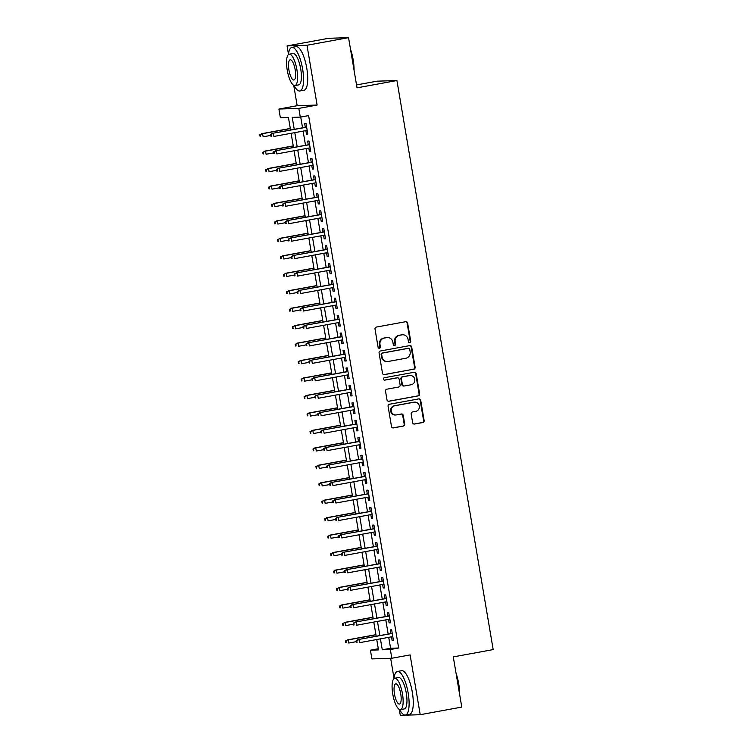 <?xml version="1.0" encoding="UTF-8"?>
<svg xmlns="http://www.w3.org/2000/svg" width="753" height="753" viewBox="0 0 753 753"><rect width="100%" height="100%" fill="white"/><g stroke="black" fill="none" stroke-linecap="round" stroke-linejoin="round"><path stroke-width="1.13" d="M409.792 342.728A1.214 1.158 88.1 0 0 410.733 341.316L407.655 323.112A1.741 1.657 88.1 0 0 405.735 321.7L376.368 327.075A1.741 1.657 88.1 0 0 375.022 329.089L378.1 347.293A1.214 1.158 88.1 0 0 379.446 348.281A1.214 1.158 88.1 0 0 380.387 346.879L379.983 344.516A5.563 5.299 88.1 0 1 384.284 338.078L386.731 337.636A5.563 5.299 88.1 0 1 392.878 342.163L393.273 344.516A1.214 1.158 88.1 0 0 394.619 345.505A1.214 1.158 88.1 0 0 395.56 344.093L395.165 341.74A5.563 5.299 88.1 0 1 399.457 335.301L401.904 334.85A5.563 5.299 88.1 0 1 408.051 339.377L408.446 341.74A1.214 1.158 88.1 0 0 409.792 342.728M409.359 342.719A1.214 1.158 88.1 0 0 410.197 341.335L407.119 323.131A1.741 1.657 88.1 0 0 405.698 321.71M379.013 348.272A1.214 1.158 88.1 0 0 379.851 346.888L379.446 344.535L379.983 344.516M394.186 345.495A1.214 1.158 88.1 0 0 395.024 344.112L394.619 341.758L395.165 341.74M412.625 422.631A1.741 1.657 88.1 0 0 414.545 424.043L422.791 422.537A1.741 1.657 88.1 0 0 424.127 420.522L420.711 400.304A1.741 1.657 88.1 0 0 418.79 398.892L389.423 404.267A1.741 1.657 88.1 0 0 388.077 406.281L391.494 426.499A1.741 1.657 88.1 0 0 393.414 427.911L403.373 426.085A1.741 1.657 88.1 0 0 404.709 424.08L403.25 415.421A1.741 1.657 88.1 0 0 401.33 414.009L396.389 414.912A4.65 4.433 88.1 0 1 391.212 410.799A4.65 4.433 88.1 0 1 394.845 405.745L414.178 402.206A4.65 4.433 88.1 0 1 419.365 406.319A4.65 4.433 88.1 0 1 415.731 411.373L412.503 411.966A1.741 1.657 88.1 0 0 411.166 413.971L412.625 422.631M388.727 637.33L390.581 648.277L398.657 648.004L390.346 649.528L391.824 658.254L371.897 658.913L370.42 650.187L378.505 649.914L376.745 639.523M348.545 37.65L306.989 45.255L287.072 45.914L328.628 38.299L348.545 37.65L357.035 87.837L396.925 80.533L493.177 649.594L453.287 656.898L461.777 707.086L420.221 714.701L410.112 654.912L391.824 658.254M293.736 85.343L297.181 105.702L317.107 105.043L306.989 45.255M317.107 105.043L298.819 108.394L300.296 117.12L292.22 117.383L294.244 129.347M398.657 648.004L308.608 115.595L300.296 117.12M413.774 369.243A1.741 1.657 88.1 0 0 415.119 367.238L411.693 347.02A1.741 1.657 88.1 0 0 409.773 345.599L380.406 350.983A1.741 1.657 88.1 0 0 379.07 352.988L382.486 373.206A1.741 1.657 88.1 0 0 384.406 374.627L413.237 369.262A1.741 1.657 88.1 0 0 414.574 367.248L411.157 347.029A1.741 1.657 88.1 0 0 409.736 345.608M416.202 373.657L419.619 393.875A1.741 1.657 88.1 0 1 418.282 395.89L388.915 401.264A1.741 1.657 88.1 0 1 386.995 399.852L385.527 391.202A1.741 1.657 88.1 0 1 386.873 389.188L398.779 387.004A1.741 1.657 88.1 0 0 400.125 384.99L399.146 379.258A1.741 1.657 88.1 0 0 397.226 377.837L384.83 380.114A1.214 1.158 88.1 0 1 383.475 379.032A1.214 1.158 88.1 0 1 384.425 377.714L414.282 372.246A1.741 1.657 88.1 0 1 416.202 373.657L415.665 373.676L419.082 393.894L419.619 393.875M399.288 709.392L400.295 715.35L420.221 714.701M305.869 130.608L306.462 134.1L307.808 134.053L306.029 123.586L304.683 123.624L305.313 127.323M308.815 148.059L309.408 151.56L310.754 151.513L308.984 141.037L307.638 141.084L308.259 144.774M311.77 165.519L312.363 169.011L313.709 168.964L311.94 158.497L310.594 158.535L311.215 162.234M314.726 182.97L315.319 186.471L316.665 186.424L314.886 175.948L313.54 175.995L314.17 179.685M317.672 200.43L318.265 203.922L319.611 203.884L317.841 193.408L316.495 193.455L317.117 197.145M320.627 217.881L321.22 221.382L322.566 221.335L320.797 210.859L319.451 210.906L320.072 214.596M323.583 235.341L324.176 238.833L325.522 238.795L323.743 228.319L322.397 228.366L323.028 232.056M326.529 252.792L327.122 256.293L328.468 256.246L326.698 245.779L325.352 245.817L325.974 249.516M329.485 270.252L330.078 273.744L331.424 273.706L329.654 263.23L328.308 263.277L328.929 266.967M332.44 287.712L333.033 291.204L334.379 291.157L332.61 280.69L331.254 280.728L331.885 284.427M335.396 305.163L335.979 308.664L337.325 308.617L335.556 298.141L334.21 298.188L334.84 301.878M338.342 322.623L338.935 326.115L340.281 326.068L338.511 315.601L337.165 315.639L337.786 319.338M341.297 340.074L341.89 343.575L343.236 343.528L341.467 333.052L340.121 333.099L340.742 336.789M344.253 357.534L344.836 361.026L346.182 360.988L344.413 350.512L343.067 350.559L343.697 354.249M347.199 374.985L347.792 378.486L349.138 378.439L347.368 367.963L346.022 368.01L346.644 371.7M350.154 392.445L350.747 395.937L352.093 395.899L350.324 385.423L348.978 385.47L349.599 389.16M353.11 409.896L353.694 413.397L355.039 413.35L353.27 402.883L351.924 402.921L352.555 406.62M356.056 427.356L356.649 430.857L357.995 430.81L356.225 420.334L354.879 420.381L355.501 424.071M359.012 444.816L359.605 448.308L360.951 448.261L359.181 437.794L357.835 437.832L358.456 441.531M361.967 462.267L362.551 465.768L363.897 465.721L362.127 455.245L360.781 455.292L361.412 458.982M364.913 479.727L365.506 483.219L366.852 483.172L365.083 472.705L363.737 472.743L364.358 476.442M367.869 497.178L368.462 500.679L369.808 500.632L368.038 490.156L366.692 490.203L367.313 493.893M370.824 514.638L371.408 518.13L372.754 518.092L370.984 507.616L369.638 507.663L370.269 511.353M373.77 532.089L374.363 535.59L375.709 535.543L373.94 525.067L372.594 525.114L373.215 528.804M376.726 549.549L377.319 553.041L378.665 553.003L376.895 542.527L375.549 542.574L376.171 546.264M379.681 567L380.265 570.501L381.62 570.454L379.841 559.987L378.495 560.025L379.126 563.724M382.628 584.46L383.221 587.961L384.567 587.914L382.797 577.438L381.451 577.485L382.072 581.175M385.583 601.92L386.176 605.412L387.522 605.365L385.752 594.898L384.406 594.936L385.028 598.635M388.539 619.371L389.132 622.872L390.478 622.825L388.699 612.349L387.353 612.396L387.983 616.086M300.729 117.044L302.555 127.822M303.111 131.107L305.511 145.282M306.066 148.567L308.457 162.733M309.012 166.018L311.413 180.193M311.968 183.478L314.368 197.653M314.923 200.929L317.314 215.104M317.87 218.389L320.27 232.564M320.825 235.84L323.225 250.015M323.781 253.3L326.171 267.475M326.727 270.76L329.127 284.926M329.682 288.211L332.082 302.386M332.638 305.671L335.029 319.837M335.584 323.122L337.984 337.297M338.539 340.582L340.94 354.757M341.495 358.033L343.886 372.208M344.441 375.493L346.841 389.668M347.397 392.944L349.797 407.119M350.352 410.404L352.743 424.579M353.298 427.864L355.698 442.03M356.254 445.315L358.654 459.49M359.209 462.775L361.6 476.941M362.155 480.226L364.556 494.401M365.111 497.686L367.511 511.861M368.066 515.137L370.457 529.312M371.013 532.597L373.413 546.772M373.968 550.057L376.368 564.223M376.924 567.508L379.314 581.683M379.87 584.968L382.27 599.134M382.825 602.419L385.225 616.594M385.781 619.879L388.171 634.045M391.485 636.831L392.078 640.323L393.424 640.276L391.654 629.809L390.308 629.847L390.929 633.546M396.925 80.533L377.008 81.183L356.546 84.929M390.647 658.291L394.026 678.265M378.298 648.738L370.42 650.187M290.564 130.015L288.446 117.506L280.37 117.779L278.902 109.044L298.819 108.394M297.181 105.702L278.902 109.044M287.072 45.914L288.474 54.216M380.416 638.855L382.27 649.792L390.346 649.528M294.8 132.632L297.2 146.807M297.755 150.082L300.146 164.258M300.701 167.543L303.101 181.718M303.657 184.993L306.057 199.168M306.612 202.453L309.003 216.629M309.558 219.914L311.958 234.079M312.514 237.364L314.914 251.54M315.469 254.825L317.86 268.99M318.415 272.275L320.816 286.451M321.371 289.736L323.771 303.911M324.327 307.186L326.717 321.362M327.273 324.647L329.673 338.822M330.228 342.097L332.628 356.273M333.184 359.558L335.574 373.733M336.13 377.018L338.53 391.184M339.085 394.468L341.486 408.644M342.041 411.929L344.432 426.094M344.987 429.379L347.387 443.555M347.942 446.84L350.343 461.015M350.898 464.29L353.289 478.466M353.844 481.751L356.244 495.926M356.8 499.211L359.2 513.377M359.755 516.662L362.146 530.837M362.701 534.122L365.101 548.288M365.657 551.572L368.057 565.748M368.612 569.033L371.003 583.199M371.558 586.483L373.959 600.659M374.514 603.944L376.914 618.119M377.469 621.394L379.86 635.57M376.189 636.247L373.789 622.072M373.234 618.787L370.843 604.612M370.288 601.336L367.888 587.161M367.332 583.876L364.932 569.701M364.377 566.416L361.977 552.25M361.421 548.965L359.03 534.79M358.475 531.505L356.075 517.339M355.52 514.054L353.119 499.879M352.564 496.594L350.173 482.419M349.618 479.143L347.218 464.968M346.662 461.683L344.262 447.508M343.707 444.232L341.316 430.057M340.761 426.772L338.361 412.597M337.805 409.312L335.405 395.146M334.85 391.861L332.459 377.686M331.904 374.401L329.503 360.235M328.948 356.95L326.548 342.775M325.993 339.49L323.602 325.315M323.046 322.039L320.646 307.864M320.091 304.579L317.691 290.404M317.135 287.128L314.745 272.953M314.189 269.668L311.789 255.493M311.234 252.208L308.834 238.042M308.278 234.757L305.887 220.582M305.332 217.297L302.932 203.131M302.377 199.846L299.976 185.671M299.421 182.386L297.03 168.211M296.475 164.935L294.075 150.76M293.519 147.475L291.119 133.3M390.581 648.277L382.27 649.792M306.462 134.1L307.77 133.865M309.408 151.56L310.725 151.315M312.363 169.011L313.672 168.776M315.319 186.471L316.627 186.226M318.265 203.922L319.583 203.687M321.22 221.382L322.529 221.137M324.176 238.833L325.484 238.597M327.122 256.293L328.44 256.048M330.078 273.744L331.395 273.508M333.033 291.204L334.341 290.969M335.979 308.664L337.297 308.419M338.935 326.115L340.252 325.88M341.89 343.575L343.199 343.33M344.836 361.026L346.154 360.791M347.792 378.486L349.11 378.241M350.747 395.937L352.056 395.702M353.694 413.397L355.011 413.152M356.649 430.857L357.967 430.612M359.605 448.308L360.913 448.073M362.551 465.768L363.868 465.523M365.506 483.219L366.824 482.984M368.462 500.679L369.77 500.434M371.408 518.13L372.726 517.895M374.363 535.59L375.681 535.345M377.319 553.041L378.627 552.806M380.265 570.501L381.583 570.256M383.221 587.961L384.538 587.716M386.176 605.412L387.484 605.177M389.132 622.872L390.44 622.627M392.078 640.323L393.395 640.088M402.648 334.774L402.111 334.793A5.563 5.299 88.1 0 0 401.368 334.869L401.904 334.85M394.619 341.758A5.563 5.299 88.1 0 1 398.921 335.32L401.368 334.869M387.475 337.551L386.938 337.57A5.563 5.299 88.1 0 0 386.185 337.645L386.731 337.636M379.446 344.535A5.563 5.299 88.1 0 1 383.738 338.097L386.185 337.645M383.908 374.636L413.237 369.262M409.736 349.317A1.214 1.158 88.1 0 0 408.39 348.328L382.609 353.044A1.214 1.158 88.1 0 0 381.667 354.456L382.091 356.941A5.563 5.299 88.1 0 0 388.237 361.468L405.858 358.24A5.563 5.299 88.1 0 0 410.15 351.802L409.736 349.317M408.173 348.338A1.214 1.158 88.1 0 0 407.844 348.347L408.39 348.328M387.494 361.553L386.957 361.562A5.563 5.299 88.1 0 1 381.545 356.96L381.131 354.475A1.214 1.158 88.1 0 1 382.072 353.063L407.844 348.347M388.407 401.274L417.746 395.909A1.741 1.657 88.1 0 0 419.082 393.894M397.462 377.818L396.925 377.837A1.741 1.657 88.1 0 0 396.69 377.855L384.406 380.105M411.138 384.745A4.65 4.433 88.1 0 0 410.216 375.512A4.65 4.433 88.1 0 0 409.585 375.578L402.78 376.82A1.741 1.657 88.1 0 0 401.434 378.834L402.403 384.576A1.741 1.657 88.1 0 0 404.323 385.988L411.138 384.745M410.216 375.512L409.67 375.531A4.65 4.433 88.1 0 0 409.048 375.596L409.585 375.578M404.097 386.016L403.552 386.035A1.741 1.657 88.1 0 1 401.867 384.595L400.897 378.853A1.741 1.657 88.1 0 1 402.234 376.839L409.048 375.596M415.665 373.676A1.741 1.657 88.1 0 0 414.244 372.255M414.799 402.14L414.263 402.158A4.65 4.433 88.1 0 0 413.642 402.224L414.178 402.206M395.767 414.978L395.231 414.997A4.65 4.433 88.1 0 1 394.308 405.763L413.642 402.224M392.915 427.92L402.836 426.104A1.741 1.657 88.1 0 0 404.173 424.09L402.714 415.44A1.741 1.657 88.1 0 0 401.293 414.018M414.046 424.052L422.245 422.555A1.741 1.657 88.1 0 0 423.591 420.541L420.174 400.323A1.741 1.657 88.1 0 0 418.753 398.892M259.823 134.787L260.114 136.528L260.651 136.509L260.359 134.768L259.823 134.787L262.618 133.667L263.145 136.811L270.76 135.418M260.651 136.509L260.114 136.528M260.359 134.768L262.618 133.667L290.329 128.594M261.649 133.695L290.3 128.452M306.622 127.078L272.417 133.347L306.65 127.219M271.127 134.411L270.591 134.429L270.882 136.171L271.419 136.161L271.127 134.411L273.386 133.309L273.913 136.453L307.177 130.363M271.419 136.161L270.882 136.171M272.417 133.347L270.591 134.429M350.493 49.143A21.621 6.504 79.6 0 1 353.148 59.694A21.621 6.504 79.6 0 1 354.07 70.302M353.712 68.194A22.148 6.664 -100.4 0 0 352.809 59.779A22.148 6.664 -100.4 0 0 350.87 51.402M294.094 85.503A22.148 6.664 -100.4 0 0 299.873 90.981A22.148 6.664 -100.4 0 0 302.612 68.975A22.148 6.664 -100.4 0 0 291.891 47.401A22.148 6.664 -100.4 0 0 288.427 54.574M299.873 90.981L304.024 90.219A22.148 6.664 -100.4 0 0 306.772 68.212A22.148 6.664 -100.4 0 0 296.051 46.639L291.891 47.401M289.19 54.207L293.011 53.501A15.945 4.8 79.6 0 1 300.729 69.031A15.945 4.8 79.6 0 1 298.753 84.882L294.931 85.578A15.945 4.8 -100.4 0 0 296.908 69.728A15.945 4.8 -100.4 0 0 289.19 54.207A15.945 4.8 -100.4 0 0 287.213 70.048A15.945 4.8 -100.4 0 0 294.931 85.578M288.936 69.991A10.278 3.097 -100.4 0 0 293.915 79.997A10.278 3.097 -100.4 0 0 295.185 69.784A10.278 3.097 -100.4 0 0 290.206 59.779A10.278 3.097 -100.4 0 0 288.936 69.991M456.045 673.191A21.621 6.504 79.6 0 1 458.699 683.743A21.621 6.504 79.6 0 1 459.622 694.36M459.264 692.252A22.148 6.664 -100.4 0 0 458.361 683.828A22.148 6.664 -100.4 0 0 456.422 675.45M399.645 709.552A22.148 6.664 -100.4 0 0 405.425 715.03A22.148 6.664 -100.4 0 0 408.164 693.024A22.148 6.664 -100.4 0 0 397.443 671.46A22.148 6.664 -100.4 0 0 393.979 678.632M405.425 715.03L409.576 714.268A22.148 6.664 -100.4 0 0 412.324 692.261A22.148 6.664 -100.4 0 0 401.603 670.697L397.443 671.46M394.741 678.255L398.563 677.559A15.945 4.8 79.6 0 1 406.281 693.08A15.945 4.8 79.6 0 1 404.305 708.931L400.483 709.627A15.945 4.8 -100.4 0 0 402.46 693.786A15.945 4.8 -100.4 0 0 394.741 678.255A15.945 4.8 -100.4 0 0 392.765 694.106A15.945 4.8 -100.4 0 0 400.483 709.627M394.487 694.05A10.278 3.097 -100.4 0 0 399.457 704.055A10.278 3.097 -100.4 0 0 400.737 693.842A10.278 3.097 -100.4 0 0 395.758 683.837A10.278 3.097 -100.4 0 0 394.487 694.05M262.769 152.238L263.07 153.988L263.606 153.97L263.315 152.219L262.769 152.238L265.574 151.118L266.101 154.261L273.706 152.868M263.606 153.97L263.07 153.988M263.315 152.219L265.574 151.118L293.275 146.044M264.604 151.155L293.256 145.903M265.724 169.698L266.016 171.439L266.562 171.42L266.261 169.679L265.724 169.698L268.52 168.578L269.056 171.722L276.662 170.329M266.562 171.42L266.016 171.439M266.261 169.679L268.52 168.578L296.23 163.505M267.55 168.606L296.202 163.363M268.68 187.149L268.972 188.899L269.508 188.881L269.216 187.13L268.68 187.149L271.475 186.029L272.002 189.172L279.617 187.779M269.508 188.881L268.972 188.899M269.216 187.13L271.475 186.029L299.186 180.955M270.506 186.066L299.157 180.814M271.626 204.609L271.927 206.35L272.464 206.331L272.172 204.59L271.626 204.609L274.431 203.489L274.958 206.633L282.563 205.24M272.464 206.331L271.927 206.35M272.172 204.59L274.431 203.489L302.132 198.416M273.461 203.517L302.113 198.274M309.577 144.538L275.372 150.798L309.596 144.68M274.083 151.871L273.546 151.89L273.838 153.631L274.374 153.612L274.083 151.871L276.342 150.769L276.869 153.913L310.132 147.823M274.374 153.612L273.838 153.631M275.372 150.798L273.546 151.89M312.533 161.989L278.318 168.258L312.551 162.13M277.029 169.321L276.492 169.34L276.793 171.091L277.33 171.072L277.029 169.321L279.288 168.22L279.824 171.364L313.088 165.274M277.33 171.072L276.793 171.091M278.318 168.258L276.492 169.34M315.479 179.449L281.274 185.709L315.507 179.591M279.984 186.782L279.448 186.8L279.74 188.542L280.276 188.523L279.984 186.782L282.243 185.68L282.78 188.824L316.034 182.734M280.276 188.523L279.74 188.542M281.274 185.709L279.448 186.8M318.434 196.9L284.229 203.169L318.463 197.041M282.94 204.232L282.403 204.251L282.695 206.002L283.232 205.983L282.94 204.232L285.199 203.131L285.726 206.275L318.99 200.185M283.232 205.983L282.695 206.002M284.229 203.169L282.403 204.251M274.581 222.06L274.873 223.81L275.419 223.792L275.118 222.041L274.581 222.06L277.377 220.94L277.913 224.083L285.519 222.69M275.419 223.792L274.873 223.81M275.118 222.041L277.377 220.94L305.087 215.876M276.407 220.977L305.059 215.725M321.39 214.36L287.175 220.62L321.409 214.501M285.886 221.693L285.349 221.711L285.651 223.453L286.187 223.434L285.886 221.693L288.145 220.591L288.681 223.735L321.945 217.645M286.187 223.434L285.651 223.453M287.175 220.62L285.349 221.711M277.537 239.52L277.829 241.261L278.365 241.242L278.073 239.501L277.537 239.52L280.332 238.4L280.86 241.544L288.474 240.151M278.365 241.242L277.829 241.261M278.073 239.501L280.332 238.4L308.043 233.326M279.363 238.428L308.015 233.185M324.336 231.811L290.131 238.08L324.364 231.952M288.841 239.143L288.305 239.162L288.597 240.913L289.143 240.894L288.841 239.143L291.1 238.052L291.637 241.186L324.891 235.096M289.143 240.894L288.597 240.913M290.131 238.08L288.305 239.162M280.483 256.971L280.784 258.721L281.321 258.703L281.029 256.961L280.483 256.971L283.288 255.86L283.815 258.994L291.42 257.601M281.321 258.703L280.784 258.721M281.029 256.961L283.288 255.86L310.989 250.787M282.319 255.888L310.97 250.645M327.291 249.271L293.086 255.531L327.32 249.412M291.797 256.604L291.26 256.622L291.552 258.364L292.089 258.345L291.797 256.604L294.056 255.502L294.583 258.646L327.847 252.556M292.089 258.345L291.552 258.364M293.086 255.531L291.26 256.622M283.439 274.431L283.74 276.172L284.276 276.163L283.975 274.412L283.439 274.431L286.234 273.311L286.771 276.455L294.376 275.061M284.276 276.163L283.74 276.172M283.975 274.412L286.234 273.311L313.945 268.237M285.265 273.348L313.916 268.096M330.247 266.731L296.033 272.991L330.266 266.873M294.752 274.064L294.207 274.073L294.508 275.824L295.044 275.805L294.752 274.064L297.002 272.963L297.539 276.097L330.802 270.007M295.044 275.805L294.508 275.824M296.033 272.991L294.207 274.073M286.394 291.891L286.686 293.632L287.222 293.614L286.931 291.872L286.394 291.891L289.19 290.771L289.717 293.915L297.331 292.522M287.222 293.614L286.686 293.632M286.931 291.872L289.19 290.771L316.9 285.698M288.22 290.799L316.872 285.556M333.193 284.182L298.988 290.451L333.221 284.323M297.699 291.515L297.162 291.533L297.454 293.275L298 293.265L297.699 291.515L299.958 290.413L300.494 293.557L333.748 287.467M298 293.265L297.454 293.275M298.988 290.451L297.162 291.533M289.34 309.342L289.641 311.093L290.178 311.074L289.886 309.323L289.34 309.342L292.145 308.222L292.672 311.365L300.278 309.972M290.178 311.074L289.641 311.093M289.886 309.323L292.145 308.222L319.846 303.148M291.176 308.259L319.827 303.007M336.149 301.642L301.944 307.902L336.177 301.784M300.654 308.975L300.118 308.994L300.409 310.735L300.946 310.716L300.654 308.975L302.913 307.873L303.44 311.017L336.704 304.927M300.946 310.716L300.409 310.735M301.944 307.902L300.118 308.994M292.296 326.802L292.597 328.543L293.133 328.524L292.832 326.783L292.296 326.802L295.091 325.682L295.628 328.826L303.233 327.433M293.133 328.524L292.597 328.543M292.832 326.783L295.091 325.682L322.802 320.609M294.122 325.71L322.773 320.467M339.104 319.093L304.89 325.362L339.123 319.234M303.61 326.425L303.064 326.444L303.365 328.195L303.901 328.176L303.61 326.425L305.859 325.324L306.396 328.468L339.659 322.378M303.901 328.176L303.365 328.195M304.89 325.362L303.064 326.444M295.251 344.253L295.543 346.004L296.08 345.985L295.788 344.234L295.251 344.253L298.047 343.133L298.574 346.276L306.189 344.883M296.08 345.985L295.543 346.004M295.788 344.234L298.047 343.133L325.757 338.059M297.077 343.17L325.729 337.918M342.05 336.553L307.845 342.813L342.078 336.695M306.556 343.886L306.019 343.905L306.311 345.646L306.857 345.627L306.556 343.886L308.815 342.784L309.351 345.928L342.606 339.838M306.857 345.627L306.311 345.646M307.845 342.813L306.019 343.905M298.207 361.713L298.499 363.454L299.035 363.435L298.743 361.694L298.207 361.713L301.002 360.593L301.529 363.737L309.135 362.344M299.035 363.435L298.499 363.454M298.743 361.694L301.002 360.593L328.703 355.52M300.033 360.621L328.685 355.378M345.006 354.004L310.801 360.273L345.034 354.145M309.511 361.336L308.975 361.355L309.267 363.106L309.803 363.087L309.511 361.336L311.77 360.235L312.297 363.379L345.561 357.289M309.803 363.087L309.267 363.106M310.801 360.273L308.975 361.355M301.153 379.164L301.454 380.914L301.991 380.896L301.689 379.145L301.153 379.164L303.948 378.044L304.485 381.187L312.09 379.794M301.991 380.896L301.454 380.914M301.689 379.145L303.948 378.044L331.659 372.98M302.979 378.081L331.64 372.829M347.961 371.464L313.747 377.724L347.98 371.606M312.467 378.797L311.921 378.815L312.222 380.557L312.759 380.538L312.467 378.797L314.716 377.695L315.253 380.839L348.517 374.749M312.759 380.538L312.222 380.557M313.747 377.724L311.921 378.815M304.108 396.624L304.4 398.365L304.937 398.346L304.645 396.605L304.108 396.624L306.904 395.504L307.431 398.648L315.046 397.255M304.937 398.346L304.4 398.365M304.645 396.605L306.904 395.504L334.614 390.431M305.934 395.532L334.586 390.289M350.907 388.915L316.702 395.184L350.936 389.066M315.413 396.247L314.876 396.266L315.168 398.017L315.714 397.998L315.413 396.247L317.672 395.156L318.208 398.29L351.463 392.2M315.714 397.998L315.168 398.017M316.702 395.184L314.876 396.266M307.064 414.075L307.356 415.825L307.892 415.807L307.601 414.065L307.064 414.075L309.86 412.964L310.387 416.098L317.992 414.705M307.892 415.807L307.356 415.825M307.601 414.065L309.86 412.964L337.56 407.891M308.89 412.992L337.542 407.75M353.863 406.375L319.658 412.635L353.891 406.516M318.368 413.708L317.832 413.726L318.124 415.468L318.66 415.449L318.368 413.708L320.627 412.606L321.154 415.75L354.418 409.66M318.66 415.449L318.124 415.468M319.658 412.635L317.832 413.726M310.01 431.535L310.311 433.276L310.848 433.267L310.547 431.516L310.01 431.535L312.806 430.415L313.342 433.559L320.947 432.166M310.848 433.267L310.311 433.276M310.547 431.516L312.806 430.415L340.516 425.341M311.836 430.452L340.497 425.2M356.818 423.835L322.613 430.095L356.837 423.977M321.324 431.168L320.778 431.177L321.079 432.928L321.616 432.909L321.324 431.168L323.574 430.067L324.11 433.201L357.374 427.111M321.616 432.909L321.079 432.928M322.613 430.095L320.778 431.177M312.966 448.995L313.257 450.736L313.794 450.718L313.502 448.976L312.966 448.995L315.761 447.875L316.288 451.019L323.903 449.626M313.794 450.718L313.257 450.736M313.502 448.976L315.761 447.875L343.472 442.802M314.792 447.903L343.443 442.66M359.765 441.286L325.56 447.555L359.793 441.427M324.27 448.619L323.734 448.637L324.025 450.379L324.571 450.369L324.27 448.619L326.529 447.517L327.066 450.661L360.32 444.571M324.571 450.369L324.025 450.379M325.56 447.555L323.734 448.637M315.921 466.446L316.213 468.197L316.749 468.178L316.458 466.427L315.921 466.446L318.717 465.326L319.244 468.47L326.849 467.076M316.749 468.178L316.213 468.197M316.458 466.427L318.717 465.326L346.418 460.252M317.747 465.363L346.399 460.111M362.72 458.746L328.515 465.006L362.748 458.888M327.226 466.079L326.689 466.098L326.981 467.839L327.517 467.82L327.226 466.079L329.485 464.978L330.012 468.121L363.275 462.031M327.517 467.82L326.981 467.839M328.515 465.006L326.689 466.098M318.867 483.906L319.168 485.647L319.705 485.629L319.404 483.887L318.867 483.906L321.663 482.786L322.199 485.93L329.805 484.537M319.705 485.629L319.168 485.647M319.404 483.887L321.663 482.786L349.373 477.713M320.693 482.814L349.354 477.571M365.676 476.197L331.471 482.466L365.694 476.338M330.181 483.53L329.635 483.548L329.936 485.299L330.473 485.28L330.181 483.53L332.44 482.428L332.967 485.572L366.231 479.482M330.473 485.28L329.936 485.299M331.471 482.466L329.635 483.548M321.823 501.357L322.115 503.108L322.651 503.089L322.359 501.338L321.823 501.357L324.618 500.237L325.155 503.38L332.76 501.987M322.651 503.089L322.115 503.108M322.359 501.338L324.618 500.237L352.329 495.163M323.649 500.274L352.3 495.022M368.622 493.657L334.417 499.917L368.65 493.799M333.127 500.99L332.591 501.009L332.882 502.75L333.428 502.731L333.127 500.99L335.386 499.888L335.923 503.032L369.177 496.942M333.428 502.731L332.882 502.75M334.417 499.917L332.591 501.009M324.778 518.817L325.07 520.558L325.607 520.539L325.315 518.798L324.778 518.817L327.574 517.697L328.101 520.841L335.706 519.448M325.607 520.539L325.07 520.558M325.315 518.798L327.574 517.697L355.275 512.624M326.604 517.725L355.256 512.482M371.577 511.108L337.372 517.377L371.606 511.249M336.083 518.44L335.546 518.459L335.838 520.21L336.375 520.191L336.083 518.44L338.342 517.339L338.869 520.483L372.133 514.393M336.375 520.191L335.838 520.21M337.372 517.377L335.546 518.459M327.724 536.268L328.026 538.019L328.562 538L328.261 536.249L327.724 536.268L330.52 535.148L331.056 538.291L338.662 536.898M328.562 538L328.026 538.019M328.261 536.249L330.52 535.148L358.23 530.084M329.55 535.185L358.212 529.943M374.533 528.568L340.328 534.828L374.552 528.71M339.038 535.901L338.492 535.92L338.794 537.661L339.33 537.642L339.038 535.901L341.297 534.799L341.824 537.943L375.088 531.853M339.33 537.642L338.794 537.661M340.328 534.828L338.492 535.92M330.68 553.728L330.972 555.469L331.518 555.45L331.216 553.709L330.68 553.728L333.475 552.608L334.012 555.752L341.617 554.359M331.518 555.45L330.972 555.469M331.216 553.709L333.475 552.608L361.186 547.535M332.506 552.636L361.158 547.393M377.479 546.029L343.274 552.288L377.507 546.17M341.984 553.351L341.448 553.37L341.74 555.121L342.286 555.102L341.984 553.351L344.243 552.26L344.78 555.394L378.034 549.304M342.286 555.102L341.74 555.121M343.274 552.288L341.448 553.37M333.635 571.179L333.927 572.929L334.464 572.911L334.172 571.169L333.635 571.179L336.431 570.068L336.958 573.202L344.563 571.809M334.464 572.911L333.927 572.929M334.172 571.169L336.431 570.068L364.132 564.995M335.462 570.096L364.113 564.854M336.582 588.639L336.883 590.38L337.419 590.371L337.128 588.62L336.582 588.639L339.377 587.519L339.914 590.663L347.519 589.27M337.419 590.371L336.883 590.38M337.128 588.62L339.377 587.519L367.088 582.445M338.408 587.556L367.069 582.304M339.537 606.099L339.829 607.84L340.375 607.822L340.074 606.08L339.537 606.099L342.333 604.979L342.869 608.123L350.474 606.73M340.375 607.822L339.829 607.84M340.074 606.08L342.333 604.979L370.043 599.906M341.363 605.007L370.015 599.765M380.434 563.479L346.229 569.739L380.463 563.62M344.94 570.812L344.403 570.83L344.695 572.572L345.232 572.553L344.94 570.812L347.199 569.71L347.726 572.854L380.99 566.764M345.232 572.553L344.695 572.572M346.229 569.739L344.403 570.83M383.39 580.94L349.185 587.199L383.409 581.081M347.895 588.272L347.349 588.281L347.651 590.032L348.187 590.013L347.895 588.272L350.154 587.171L350.682 590.305L383.945 584.215M348.187 590.013L347.651 590.032M349.185 587.199L347.349 588.281M386.336 598.39L352.131 604.659L386.364 598.531M350.842 605.723L350.305 605.741L350.597 607.483L351.143 607.473L350.842 605.723L353.101 604.621L353.637 607.765L386.891 601.675M351.143 607.473L350.597 607.483M352.131 604.659L350.305 605.741M342.493 623.55L342.784 625.301L343.321 625.282L343.029 623.531L342.493 623.55L345.288 622.43L345.815 625.574L353.421 624.181M343.321 625.282L342.784 625.301M343.029 623.531L345.288 622.43L372.999 617.356M344.319 622.467L372.97 617.215M389.292 615.85L355.087 622.11L389.32 615.992M353.797 623.183L353.261 623.202L353.552 624.943L354.089 624.924L353.797 623.183L356.056 622.082L356.583 625.225L389.847 619.135M354.089 624.924L353.552 624.943M355.087 622.11L353.261 623.202M345.439 641.01L345.74 642.751L346.276 642.733L345.985 640.991L345.439 641.01L348.234 639.89L348.771 643.034L356.376 641.641M346.276 642.733L345.74 642.751M345.985 640.991L348.234 639.89L375.945 634.817M347.265 639.918L375.926 634.675M392.247 633.301L358.042 639.57L392.266 633.442M356.753 640.634L356.207 640.652L356.508 642.403L357.044 642.384L356.753 640.634L359.012 639.532L359.539 642.676L392.802 636.586M357.044 642.384L356.508 642.403M358.042 639.57L356.207 640.652M410.197 341.335L410.733 341.316M379.851 346.888L380.387 346.879M395.024 344.112L395.56 344.093M398.921 335.32L399.457 335.301M383.738 338.097L384.284 338.078M407.119 323.131L407.655 323.112M383.936 374.636L384.406 374.627M411.157 347.029L411.693 347.02M414.574 367.248L415.119 367.238M382.072 353.063L382.609 353.044M381.131 354.475L381.667 354.456M381.545 356.96L382.091 356.941M417.746 395.909L418.282 395.89M388.444 401.283L388.915 401.264M396.69 377.855L397.226 377.837M402.234 376.839L402.78 376.82M400.897 378.853L401.434 378.834M401.867 384.595L402.403 384.576M394.308 405.763L394.845 405.745M402.714 415.44L403.25 415.421M404.173 424.09L404.709 424.08M402.836 426.104L403.373 426.085M420.174 400.323L420.711 400.304M423.591 420.541L424.127 420.522M422.245 422.555L422.791 422.537M408.013 348.328L408.55 348.31"/></g></svg>

